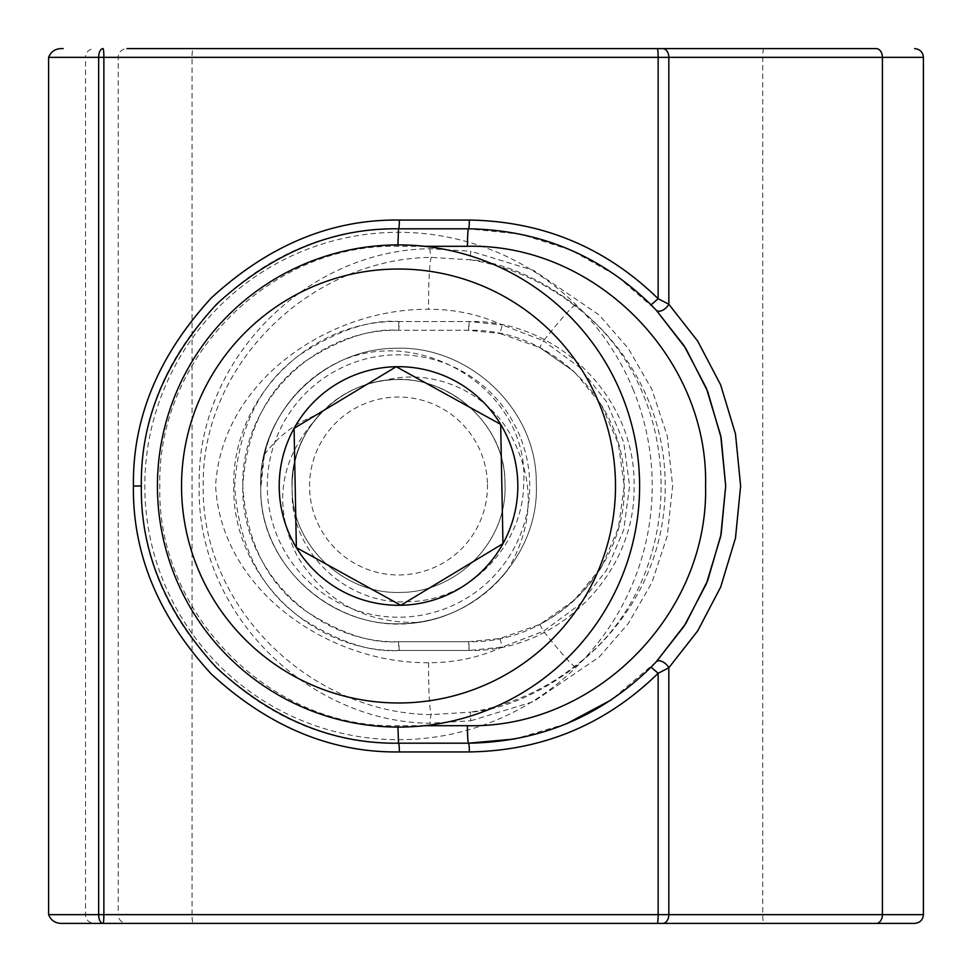 <?xml version="1.0" encoding="UTF-8"?>
<svg xmlns="http://www.w3.org/2000/svg" width="972" height="972" viewBox="0 0 972 972"><rect width="100%" height="100%" fill="white"/><g stroke="black" fill="none" stroke-linecap="round" stroke-linejoin="round"><path stroke-width="0.73" stroke-dasharray="4.86 3.65" d="M574.622 305.682A229.198 228.639 -90 0 0 470.776 259.876A8.748 1.276 99.3 0 1 470.91 251.238L429.903 248.723C306.362 250.156 196.04 360.32 199.224 485.879C195.955 611.68 306.314 721.795 429.903 723.277L470.91 720.762A8.748 1.276 80.7 0 1 470.776 712.124L431.349 714.627C311.101 713.448 201.301 608.253 203.197 485.988C201.301 363.552 311.502 258.394 431.349 257.373L470.776 259.876C541.902 264.955 665.395 346.105 665.2 486C665.395 625.895 541.902 707.045 470.776 712.124A229.198 228.639 -90 0 0 574.622 666.318C689.962 581.414 689.901 390.55 574.622 305.682A52.488 2.88 128.2 0 0 543.53 340.783L502.317 324.927L499.948 333.493L539.727 347.526L574.476 371.899L601.376 404.814L618.399 443.815L624.218 485.951L618.435 528.039L601.51 566.968L574.634 599.931L539.727 624.474L499.948 638.507L468.504 641.714C551.926 643.731 626.223 569.385 624.218 485.879C626.187 402.505 551.646 328.184 468.504 330.286L398.52 330.286L468.504 330.286L499.948 333.493M469.026 650.462L398.812 650.462C310.87 652.759 231.628 574.124 233.802 486.109C231.603 397.961 310.554 319.338 398.812 321.538L469.026 321.538C556.932 319.29 636.101 397.633 634.048 485.879C636.15 574.258 557.235 652.625 469.026 650.462L468.504 641.714L398.52 641.714L468.504 641.714A8.748 0.608 -90 0 1 469.112 650.462L502.317 647.073L543.53 631.217L579.045 605.058L606.431 570.455L623.72 529.789L629.625 486.024L623.745 442.321L606.54 401.74L579.191 367.076L543.53 340.783L539.727 347.526L573.735 371.219M398.812 321.538L398.52 330.286C315.037 328.232 240.704 402.845 242.806 486.109C240.716 569.203 315.341 643.877 398.52 641.714C371.45 643.792 340.309 633.416 305.087 610.574C267.3 583.528 246.536 542.012 242.806 486C246.536 429.988 267.3 388.472 305.087 361.426C340.309 338.584 371.45 328.208 398.52 330.286A8.748 0.608 -90 0 0 399.128 321.538C370.539 319.338 337.649 330.31 300.457 354.428C260.545 382.992 238.614 426.842 234.665 486C238.614 545.158 260.545 589.008 300.457 617.572C337.649 641.69 370.539 652.662 399.128 650.462L469.112 650.462M923.4 914.652L192.043 914.652L192.043 57.348A8.748 1.288 -90 0 1 193.331 48.6L126.895 48.6A8.748 8.675 -90 0 0 118.22 57.348L118.22 914.652L48.6 914.652M63.216 923.4L94.211 923.4A8.748 8.675 -90 0 1 85.536 914.652L85.536 57.348L923.4 57.348M126.895 923.4L193.331 923.4A8.748 1.288 -90 0 1 192.043 914.652L118.22 914.652A8.748 8.675 -90 0 0 126.895 923.4M398.52 743.191C261.116 746.775 137.866 623.429 141.329 486.182C137.866 348.656 260.593 225.431 398.52 228.809L468.504 228.809L520.773 234.179L570.977 250.108L616.625 275.744L656.319 310.287M656.307 661.713L611.424 699.828M566.53 723.776L514.881 738.975M424.387 246.305L397.937 246.305C269.645 243.243 156.553 358.595 159.833 486.17C156.553 613.478 270.131 728.951 397.937 725.695L424.387 725.695M499.948 638.507L502.317 647.073A176.71 176.284 90 0 1 428.591 662.71C329.411 663.682 221.227 590.964 215.614 485.696C221.883 380.307 329.727 308.428 428.591 309.29A176.71 176.284 90 0 1 502.317 324.927L469.112 321.538L399.128 321.538M539.727 624.474L543.53 631.217A52.488 2.88 51.8 0 0 574.622 666.318M428.591 662.71A52.488 3.657 90.4 0 0 431.349 714.627A8.748 1.288 92.3 0 0 429.903 723.277M429.903 248.723A8.748 1.288 87.7 0 0 431.349 257.373A52.488 3.657 89.6 0 0 428.591 309.29M633.416 390.149A253.692 253.692 0 0 0 302.669 251.104A253.692 253.692 0 0 0 163.624 581.851A253.692 253.692 0 0 0 494.371 720.896A253.692 253.692 0 0 0 633.416 390.149M520.02 436.428A131.22 131.22 0 0 0 348.948 364.5A131.22 131.22 0 0 0 277.02 535.572A131.22 131.22 0 0 0 448.092 607.5A131.22 131.22 0 0 0 520.02 436.428M615.458 481.845A216.975 216.975 0 0 1 402.675 702.938A216.975 216.975 0 0 1 181.582 490.155A216.975 216.975 0 0 1 394.365 269.062A216.975 216.975 0 0 1 615.458 481.845M157.476 490.617A241.092 241.092 0 0 0 403.137 727.044A241.092 241.092 0 0 0 639.564 481.383A241.092 241.092 0 0 0 393.903 244.956A241.092 241.092 0 0 0 157.476 490.617M487.458 484.299A88.95 88.95 0 0 1 400.221 574.938A88.95 88.95 0 0 1 309.582 487.701A88.95 88.95 0 0 1 396.819 397.062A88.95 88.95 0 0 1 487.458 484.299M320.639 413.44C301.685 433.901 292.171 458.772 292.098 488.041A106.446 106.446 0 0 1 320.639 413.44C298.027 421.143 279.268 434.849 264.396 454.568A137.769 137.769 0 0 1 326.981 368.267C409.455 317.188 530.177 385.41 523.665 483.606C523.373 544.587 471.092 600.283 409.54 601.619C348.389 606.297 289.899 552.667 292.171 490.641A106.446 106.446 0 0 1 292.098 488.041C291.321 545.328 344.1 594.572 400.561 592.422C457.059 592.41 507.906 541.185 504.942 483.959C505.719 426.672 452.94 377.428 396.479 379.578C339.981 379.59 289.134 430.815 292.098 488.041C291.321 545.328 344.1 594.572 400.561 592.422C457.059 592.41 507.906 541.185 504.942 483.959C505.719 426.672 452.94 377.428 396.479 379.578C339.981 379.59 289.134 430.815 292.098 488.041C291.321 545.328 344.1 594.572 400.561 592.422C457.059 592.41 507.906 541.185 504.942 483.959C505.719 426.672 452.94 377.428 396.479 379.578C339.981 379.59 289.134 430.815 292.098 488.041C291.321 545.328 344.1 594.572 400.561 592.422C457.059 592.41 507.906 541.185 504.942 483.959C505.719 426.672 452.94 377.428 396.479 379.578C339.981 379.59 289.134 430.815 292.098 488.041C291.321 545.328 344.1 594.572 400.561 592.422C457.059 592.41 507.906 541.185 504.942 483.959C505.719 426.672 452.94 377.428 396.479 379.578C339.981 379.59 289.134 430.815 292.098 488.041C291.321 545.328 344.1 594.572 400.561 592.422C457.059 592.41 507.906 541.185 504.942 483.959C505.719 426.672 452.94 377.428 396.479 379.578C339.981 379.59 289.134 430.815 292.098 488.041C291.321 545.328 344.1 594.572 400.561 592.422C457.059 592.41 507.906 541.185 504.942 483.959C505.719 426.672 452.94 377.428 396.479 379.578C339.981 379.59 289.134 430.815 292.098 488.041C291.321 545.328 344.1 594.572 400.561 592.422C457.059 592.41 507.906 541.185 504.942 483.959C505.719 426.672 452.94 377.428 396.479 379.578C339.981 379.59 289.134 430.815 292.098 488.041C291.321 545.328 344.1 594.572 400.561 592.422C457.059 592.41 507.906 541.185 504.942 483.959C505.719 426.672 452.94 377.428 396.479 379.578C339.981 379.59 289.134 430.815 292.098 488.041C291.321 545.328 344.1 594.572 400.561 592.422C457.059 592.41 507.906 541.185 504.942 483.959C505.719 426.672 452.94 377.428 396.479 379.578C339.981 379.59 289.134 430.815 292.098 488.041C291.321 545.328 344.1 594.572 400.561 592.422C457.059 592.41 507.906 541.185 504.942 483.959C505.719 426.672 452.94 377.428 396.479 379.578C339.981 379.59 289.134 430.815 292.098 488.041C291.321 545.328 344.1 594.572 400.561 592.422C457.059 592.41 507.906 541.185 504.942 483.959C505.719 426.672 452.94 377.428 396.479 379.578C339.981 379.59 289.134 430.815 292.098 488.041C291.321 545.328 344.1 594.572 400.561 592.422C457.059 592.41 507.906 541.185 504.942 483.959C505.719 426.672 452.94 377.428 396.479 379.578C339.981 379.59 289.134 430.815 292.098 488.041C291.321 545.328 344.1 594.572 400.561 592.422C457.059 592.41 507.906 541.185 504.942 483.959C505.719 426.672 452.94 377.428 396.479 379.578C339.981 379.59 289.134 430.815 292.098 488.041C291.321 545.328 344.1 594.572 400.561 592.422C457.059 592.41 507.906 541.185 504.942 483.959C505.719 426.672 452.94 377.428 396.479 379.578C339.981 379.59 289.134 430.815 292.098 488.041C291.321 545.328 344.1 594.572 400.561 592.422C457.059 592.41 507.906 541.185 504.942 483.959C505.719 426.672 452.94 377.428 396.479 379.578C339.981 379.59 289.134 430.815 292.098 488.041C291.321 545.328 344.1 594.572 400.561 592.422C457.059 592.41 507.906 541.185 504.942 483.959C505.719 426.672 452.94 377.428 396.479 379.578C339.981 379.59 289.134 430.815 292.098 488.041C291.321 545.328 344.1 594.572 400.561 592.422C457.059 592.41 507.906 541.185 504.942 483.959C505.719 426.672 452.94 377.428 396.479 379.578C339.981 379.59 289.134 430.815 292.098 488.041C291.321 545.328 344.1 594.572 400.561 592.422C457.059 592.41 507.906 541.185 504.942 483.959C505.719 426.672 452.94 377.428 396.479 379.578C339.981 379.59 289.134 430.815 292.098 488.041C291.321 545.328 344.1 594.572 400.561 592.422C457.059 592.41 507.906 541.185 504.942 483.959C505.719 426.672 452.94 377.428 396.479 379.578C339.981 379.59 289.134 430.815 292.098 488.041C291.321 545.328 344.1 594.572 400.561 592.422C457.059 592.41 507.906 541.185 504.942 483.959C505.719 426.672 452.94 377.428 396.479 379.578C339.981 379.59 289.134 430.815 292.098 488.041C291.321 545.328 344.1 594.572 400.561 592.422C457.059 592.41 507.906 541.185 504.942 483.959C505.719 426.672 452.94 377.428 396.479 379.578C339.981 379.59 289.134 430.815 292.098 488.041C291.321 545.328 344.1 594.572 400.561 592.422C457.059 592.41 507.906 541.185 504.942 483.959C505.719 426.672 452.94 377.428 396.479 379.578C339.981 379.59 289.134 430.815 292.098 488.041C291.321 545.328 344.1 594.572 400.561 592.422C457.059 592.41 507.906 541.185 504.942 483.959C505.719 426.672 452.94 377.428 396.479 379.578C339.981 379.59 289.134 430.815 292.098 488.041C291.321 545.328 344.1 594.572 400.561 592.422C457.059 592.41 507.906 541.185 504.942 483.959C505.719 426.672 452.94 377.428 396.479 379.578C339.981 379.59 289.134 430.815 292.098 488.041C291.321 545.328 344.1 594.572 400.561 592.422C457.059 592.41 507.906 541.185 504.942 483.959C505.719 426.672 452.94 377.428 396.479 379.578C339.981 379.59 289.134 430.815 292.098 488.041C291.321 545.328 344.1 594.572 400.561 592.422C457.059 592.41 507.906 541.185 504.942 483.959C505.719 426.672 452.94 377.428 396.479 379.578C339.981 379.59 289.134 430.815 292.098 488.041C291.321 545.328 344.1 594.572 400.561 592.422C457.059 592.41 507.906 541.185 504.942 483.959C505.719 426.672 452.94 377.428 396.479 379.578C339.981 379.59 289.134 430.815 292.098 488.041C291.321 545.328 344.1 594.572 400.561 592.422C457.059 592.41 507.906 541.185 504.942 483.959C505.719 426.672 452.94 377.428 396.479 379.578C339.981 379.59 289.134 430.815 292.098 488.041C291.321 545.328 344.1 594.572 400.561 592.422C457.059 592.41 507.906 541.185 504.942 483.959C505.719 426.672 452.94 377.428 396.479 379.578C339.981 379.59 289.134 430.815 292.098 488.041C291.321 545.328 344.1 594.572 400.561 592.422C457.059 592.41 507.906 541.185 504.942 483.959C505.719 426.672 452.94 377.428 396.479 379.578C339.981 379.59 289.134 430.815 292.098 488.041C291.321 545.328 344.1 594.572 400.561 592.422C457.059 592.41 507.906 541.185 504.942 483.959C505.719 426.672 452.94 377.428 396.479 379.578C339.981 379.59 289.134 430.815 292.098 488.041C291.321 545.328 344.1 594.572 400.561 592.422C457.059 592.41 507.906 541.185 504.942 483.959C505.719 426.672 452.94 377.428 396.479 379.578C363.577 380.72 336.288 394.365 314.612 420.499C279.171 461.591 273.266 506.558 296.897 555.377C324.15 600.915 364.391 623.271 417.608 622.432C340.698 635.688 258.929 569.009 260.775 488.637C259.779 562.788 328.086 626.515 401.157 623.745C474.275 623.72 540.092 557.418 536.265 483.363C537.261 409.212 468.954 345.485 395.883 348.255C322.765 348.28 256.948 414.582 260.775 488.637C259.779 562.788 328.086 626.515 401.157 623.745C474.275 623.72 540.092 557.418 536.265 483.363C537.261 409.212 468.954 345.485 395.883 348.255C322.765 348.28 256.948 414.582 260.775 488.637C259.779 562.788 328.086 626.515 401.157 623.745C443.742 622.25 479.062 604.596 507.105 570.771A137.769 137.769 0 0 1 417.608 622.432M292.171 490.641C292.766 546.811 345.06 594.548 400.561 592.422C457.059 592.41 507.906 541.185 504.942 483.959C506.376 421.86 443.196 370.344 383.77 380.587A106.446 106.446 0 0 0 314.612 420.499M264.396 454.568L260.775 488.637C259.779 562.788 328.086 626.515 401.157 623.745C474.275 623.72 540.092 557.418 536.265 483.363C537.261 409.212 468.954 345.485 395.883 348.255C322.765 348.28 256.948 414.582 260.775 488.637C259.779 562.788 328.086 626.515 401.157 623.745C474.275 623.72 540.092 557.418 536.265 483.363C537.261 409.212 468.954 345.485 395.883 348.255C322.765 348.28 256.948 414.582 260.775 488.637C259.779 562.788 328.086 626.515 401.157 623.745C474.275 623.72 540.092 557.418 536.265 483.363C537.261 409.212 468.954 345.485 395.883 348.255C322.765 348.28 256.948 414.582 260.775 488.637C259.779 562.788 328.086 626.515 401.157 623.745C474.275 623.72 540.092 557.418 536.265 483.363C537.261 409.212 468.954 345.485 395.883 348.255C322.765 348.28 256.948 414.582 260.775 488.637C259.779 562.788 328.086 626.515 401.157 623.745C474.275 623.72 540.092 557.418 536.265 483.363C537.261 409.212 468.954 345.485 395.883 348.255C322.765 348.28 256.948 414.582 260.775 488.637C259.779 562.788 328.086 626.515 401.157 623.745C474.275 623.72 540.092 557.418 536.265 483.363C537.261 409.212 468.954 345.485 395.883 348.255C322.765 348.28 256.948 414.582 260.775 488.637C259.779 562.788 328.086 626.515 401.157 623.745C474.275 623.72 540.092 557.418 536.265 483.363C537.261 409.212 468.954 345.485 395.883 348.255C322.765 348.28 256.948 414.582 260.775 488.637C259.779 562.788 328.086 626.515 401.157 623.745C474.275 623.72 540.092 557.418 536.265 483.363C537.261 409.212 468.954 345.485 395.883 348.255C322.765 348.28 256.948 414.582 260.775 488.637C259.779 562.788 328.086 626.515 401.157 623.745C474.275 623.72 540.092 557.418 536.265 483.363C537.261 409.212 468.954 345.485 395.883 348.255C322.765 348.28 256.948 414.582 260.775 488.637C259.779 562.788 328.086 626.515 401.157 623.745C474.275 623.72 540.092 557.418 536.265 483.363C537.261 409.212 468.954 345.485 395.883 348.255C322.765 348.28 256.948 414.582 260.775 488.637C259.779 562.788 328.086 626.515 401.157 623.745C474.275 623.72 540.092 557.418 536.265 483.363C537.261 409.212 468.954 345.485 395.883 348.255C322.765 348.28 256.948 414.582 260.775 488.637C259.779 562.788 328.086 626.515 401.157 623.745C474.275 623.72 540.092 557.418 536.265 483.363C537.261 409.212 468.954 345.485 395.883 348.255C322.765 348.28 256.948 414.582 260.775 488.637C259.779 562.788 328.086 626.515 401.157 623.745C474.275 623.72 540.092 557.418 536.265 483.363C537.261 409.212 468.954 345.485 395.883 348.255C322.765 348.28 256.948 414.582 260.775 488.637C259.779 562.788 328.086 626.515 401.157 623.745C474.275 623.72 540.092 557.418 536.265 483.363C537.261 409.212 468.954 345.485 395.883 348.255C322.765 348.28 256.948 414.582 260.775 488.637C259.779 562.788 328.086 626.515 401.157 623.745C474.275 623.72 540.092 557.418 536.265 483.363C537.261 409.212 468.954 345.485 395.883 348.255C322.765 348.28 256.948 414.582 260.775 488.637C259.779 562.788 328.086 626.515 401.157 623.745C474.275 623.72 540.092 557.418 536.265 483.363C537.261 409.212 468.954 345.485 395.883 348.255C322.765 348.28 256.948 414.582 260.775 488.637C259.779 562.788 328.086 626.515 401.157 623.745C474.275 623.72 540.092 557.418 536.265 483.363C537.261 409.212 468.954 345.485 395.883 348.255C322.765 348.28 256.948 414.582 260.775 488.637C259.779 562.788 328.086 626.515 401.157 623.745C474.275 623.72 540.092 557.418 536.265 483.363C537.261 409.212 468.954 345.485 395.883 348.255C322.765 348.28 256.948 414.582 260.775 488.637C259.779 562.788 328.086 626.515 401.157 623.745C474.275 623.72 540.092 557.418 536.265 483.363C537.261 409.212 468.954 345.485 395.883 348.255C322.765 348.28 256.948 414.582 260.775 488.637C259.779 562.788 328.086 626.515 401.157 623.745C474.275 623.72 540.092 557.418 536.265 483.363C537.261 409.212 468.954 345.485 395.883 348.255C322.765 348.28 256.948 414.582 260.775 488.637C259.779 562.788 328.086 626.515 401.157 623.745C474.275 623.72 540.092 557.418 536.265 483.363C537.261 409.212 468.954 345.485 395.883 348.255C322.765 348.28 256.948 414.582 260.775 488.637C259.779 562.788 328.086 626.515 401.157 623.745C474.275 623.72 540.092 557.418 536.265 483.363C537.261 409.212 468.954 345.485 395.883 348.255C322.765 348.28 256.948 414.582 260.775 488.637C259.779 562.788 328.086 626.515 401.157 623.745C474.275 623.72 540.092 557.418 536.265 483.363C537.261 409.212 468.954 345.485 395.883 348.255C322.765 348.28 256.948 414.582 260.775 488.637C259.779 562.788 328.086 626.515 401.157 623.745C474.275 623.72 540.092 557.418 536.265 483.363C537.261 409.212 468.954 345.485 395.883 348.255C322.765 348.28 256.948 414.582 260.775 488.637C259.779 562.788 328.086 626.515 401.157 623.745C474.275 623.72 540.092 557.418 536.265 483.363C537.261 409.212 468.954 345.485 395.883 348.255C322.765 348.28 256.948 414.582 260.775 488.637C259.779 562.788 328.086 626.515 401.157 623.745C474.275 623.72 540.092 557.418 536.265 483.363C537.261 409.212 468.954 345.485 395.883 348.255C322.765 348.28 256.948 414.582 260.775 488.637C259.779 562.788 328.086 626.515 401.157 623.745C474.275 623.72 540.092 557.418 536.265 483.363C537.261 409.212 468.954 345.485 395.883 348.255C322.765 348.28 256.948 414.582 260.775 488.637C259.779 562.788 328.086 626.515 401.157 623.745C474.275 623.72 540.092 557.418 536.265 483.363C537.261 409.212 468.954 345.485 395.883 348.255C322.765 348.28 256.948 414.582 260.775 488.637C259.779 562.788 328.086 626.515 401.157 623.745C474.275 623.72 540.092 557.418 536.265 483.363C537.261 409.212 468.954 345.485 395.883 348.255C322.765 348.28 256.948 414.582 260.775 488.637C259.779 562.788 328.086 626.515 401.157 623.745C474.275 623.72 540.092 557.418 536.265 483.363C537.261 409.212 468.954 345.485 395.883 348.255C322.765 348.28 256.948 414.582 260.775 488.637C261.359 436.671 283.423 396.552 326.981 368.267M507.105 570.771C534.491 525.184 535.268 479.172 509.425 432.747C484.87 390.525 431.24 367.695 383.77 380.587M296.302 544.782L296.363 547.625M764.041 48.6A8.748 1.288 -90 0 0 762.741 57.348L762.741 914.652A8.748 1.288 90 0 0 764.041 923.4M470.91 720.762L533.737 701.529L599.141 657.072L628.337 623.465L651.896 582.58L667.278 535.9L672.636 486L667.278 436.1L651.896 389.42L628.337 348.535L599.141 314.928L533.737 270.471L470.91 251.238M48.6 57.348L85.536 57.348A8.748 8.675 -90 0 1 94.211 48.6M469.112 321.538A8.748 0.608 -90 0 1 468.504 330.286L469.026 321.538M399.128 650.462A8.748 0.608 90 0 0 398.52 641.714L398.812 650.462M397.937 246.305L397.937 244.92M397.937 725.695L397.937 727.08M601.51 566.968C586.213 591.778 565.655 610.938 539.812 624.425"/><path stroke-width="1.46" d="M133.419 486C132.508 418.13 158.472 355.448 211.313 297.954C268.807 245.114 331.488 219.15 399.358 220.061L469.342 220.061C542.704 221.252 605.629 247.471 658.141 298.708L668.833 304.248A8.748 4.933 136.9 0 1 662.442 310.335A8.748 4.933 136.9 0 1 656.258 310.238L651.094 304.868C600.307 255.308 539.448 229.963 468.504 228.809L398.52 228.809C332.886 227.922 272.257 253.036 216.659 304.139C165.556 359.737 140.442 420.366 141.329 486C140.442 551.634 165.556 612.263 216.659 667.861C272.257 718.964 332.886 744.078 398.52 743.191L468.504 743.191L398.52 743.191A8.748 0.838 90 0 1 399.358 751.939C331.488 752.85 268.807 726.886 211.313 674.046C158.472 616.552 132.508 553.87 133.419 486L141.329 486M126.895 48.6L876.222 48.6A8.748 6.184 90 0 1 882.406 57.348L923.4 57.348L923.4 914.652C922.926 919.913 920.01 922.829 914.652 923.4L63.216 923.4C55.999 923.777 51.127 920.861 48.6 914.652L98.658 914.652A8.748 4.374 90 0 0 103.032 923.4A8.748 0.838 -90 0 0 103.87 914.652L658.141 914.652L658.141 673.292C605.629 724.529 542.704 750.749 469.342 751.939L399.358 751.939M651.094 304.868L658.141 298.708L658.141 57.348L103.87 57.348L103.87 914.652L98.658 914.652L98.658 57.348L48.6 57.348L48.6 914.652M876.222 48.6L193.331 48.6M94.211 923.4L126.895 923.4M193.331 923.4L914.652 923.4M514.881 738.975L468.504 743.191C539.448 742.037 600.307 716.692 651.094 667.132L656.258 661.762L684.191 626.102L706.377 583.783L720.726 536.313L725.695 486L720.726 435.687L706.377 388.217L684.191 345.898L656.258 310.238M656.319 310.287L685.782 348.389L707.677 391.424L721.163 437.898L725.695 485.939L721.139 534.211L707.713 580.491L685.758 623.647L656.307 661.713M611.424 699.828L566.53 723.776M424.387 725.695L467.459 725.695C595.702 728.66 708.673 613.818 705.575 485.818C708.637 358.073 595.241 243.17 467.459 246.305L424.387 246.305M656.258 661.762A8.748 4.933 -136.9 0 1 662.442 661.665A8.748 4.933 -136.9 0 1 668.833 667.752L668.833 914.652L882.406 914.652L882.406 57.348L668.833 57.348L668.833 304.248L697.714 341.136L720.653 384.888L735.488 433.986L740.628 486L735.488 538.014L720.653 587.112L697.714 630.864L668.833 667.752L658.141 673.292L651.094 667.132M103.87 57.348A8.748 0.838 -90 0 0 103.032 48.6A8.748 4.374 -90 0 0 98.658 57.348L103.87 57.348M48.6 57.348C51.127 51.139 55.999 48.223 63.216 48.6M181.582 490.155A216.975 216.975 0 0 0 402.675 702.938A216.975 216.975 0 0 0 615.458 481.845A216.975 216.975 0 0 0 394.365 269.062A216.975 216.975 0 0 0 181.582 490.155M639.564 481.383A241.092 241.092 0 0 1 403.137 727.044A241.092 241.092 0 0 1 157.476 490.617A241.092 241.092 0 0 1 393.903 244.956A241.092 241.092 0 0 1 639.564 481.383M279.231 488.284A119.313 119.313 0 0 0 502.961 543.664A119.313 119.313 0 0 0 396.236 366.711A119.313 119.313 0 0 0 279.231 488.284M295.221 487.98L296.363 547.625L400.804 605.289L502.961 543.664L500.677 424.375L396.236 366.711L294.079 428.336L295.221 487.98M296.363 547.625L400.804 605.289L502.961 543.664L500.677 424.375L396.236 366.711L294.079 428.336L296.302 544.782M397.937 244.92L398.52 228.809A8.748 0.838 -90 0 0 399.358 220.061M876.222 923.4A8.748 6.184 -90 0 0 882.406 914.652L923.4 914.652M662.649 48.6A8.748 6.184 -90 0 1 668.833 57.348L658.141 57.348A8.748 0.838 -90 0 0 657.303 48.6M657.303 923.4A8.748 0.838 -90 0 0 658.141 914.652L668.833 914.652A8.748 6.184 -90 0 1 662.649 923.4M467.459 246.305A17.496 1.045 -90 0 1 468.504 228.809A8.748 0.838 -90 0 0 469.342 220.061M469.342 751.939A8.748 0.838 -90 0 0 468.504 743.191A17.496 1.045 90 0 1 467.459 725.695M397.937 727.08L398.52 743.191M923.4 57.348C922.926 52.087 920.01 49.171 914.652 48.6"/></g></svg>
